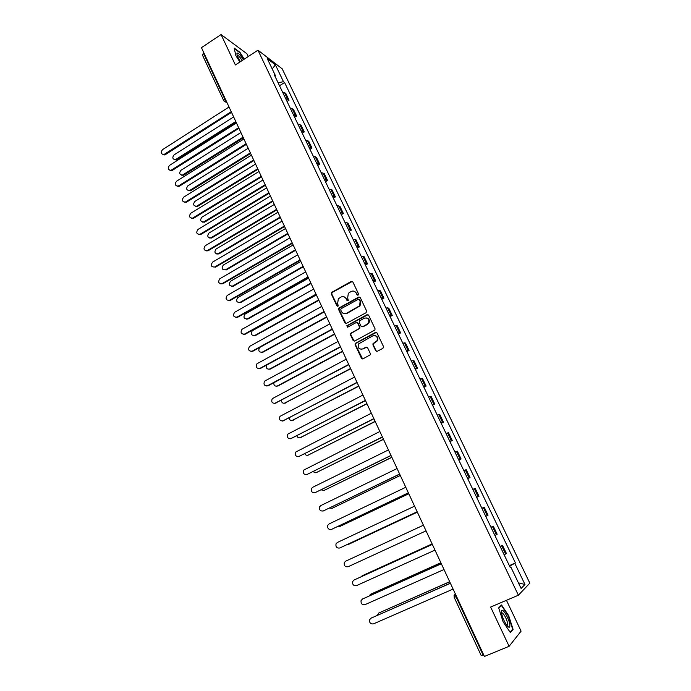 <?xml version="1.0" encoding="UTF-8"?>
<svg xmlns="http://www.w3.org/2000/svg" width="691" height="691" viewBox="0 0 691 691"><rect width="100%" height="100%" fill="white"/><g stroke="black" fill="none" stroke-linecap="round" stroke-linejoin="round"><path stroke-width="1.04" d="M358.119 295.092L358.508 293.882L352.842 281.945L351.227 281.427L331.542 292.448L331.309 293.908L336.871 305.793L338.236 305.966L337.657 303.427L338.322 298.814L341.026 297.052C343.22 296.111 344.93 296.672 346.165 298.737L346.891 300.274L348.273 300.438L347.677 297.899L348.316 293.321L351.071 291.498C353.274 290.548 355.001 291.11 356.245 293.174L356.979 294.72L358.119 295.092M375.679 350.708L377.329 351.27L382.935 348.316L383.496 346.58L377.061 333.01L375.412 332.449L355.209 343.418L355.105 344.731L361.428 358.24L363.06 358.81L370.264 354.794L370.324 353.533L367.595 347.737L365.962 347.176L362.637 348.938C358.845 349.482 357.48 347.815 358.543 343.937L372.777 335.869C376.517 335.265 377.925 336.897 377.001 340.749L373.01 343.626L372.941 344.904L375.679 350.708L376.82 351.417M518.388 595.219L490.627 607.043L509.112 646.301L484.417 656.45L201.452 47.662L221.06 34.55L235.381 64.963L257.942 50.184L518.388 595.219L529.816 583.152L282.196 68.815L257.942 50.184M366.057 312.721L366.619 310.993L360.287 297.631L358.655 297.104L338.815 308.108L338.616 309.525L344.844 322.818L346.459 323.362L366.057 312.721M368.64 315.251L375.023 328.709L374.937 330.004L354.725 341.017L353.101 340.464L350.415 334.72L350.544 333.373L358.914 328.717L359.475 326.99L357.679 323.181L356.055 322.637L347.798 327.102L346.778 325.763L367.007 314.707L368.64 315.251M248.242 56.532L246.92 53.751L221.06 34.55M509.112 646.301L521.092 631.151L506.451 600.306M483.674 654.869L481.212 655.586L454.194 597.387L456.025 596.756L483.13 655.094M202.575 55.107L203.396 53.069L224.661 98.839L226.389 101.309M203.828 52.775L203.396 53.069M285.78 98.822L287.629 99.176L284.424 92.499L282.576 92.119M284.424 92.499L285.841 93.518L289.037 100.178L287.033 101.439M287.629 99.176L289.037 100.178M294.608 117.254L296.629 116.002L293.407 109.29L290.168 107.986M293.399 114.732L296.629 116.002M302.243 133.19L304.273 131.946L301.034 125.183L297.821 123.965M301.077 130.763L304.273 131.946M309.931 149.247L311.969 148.004L308.704 141.197L305.534 140.066M308.817 146.915L311.969 148.004M317.679 165.425L319.734 164.182L316.443 157.323L313.308 156.287M316.608 163.188L319.734 164.182M325.478 181.716L327.551 180.489L324.234 173.579L321.134 172.629M324.459 179.582L327.551 180.489M333.347 198.136L335.429 196.909L332.086 189.947L329.02 189.101M332.371 196.106L335.429 196.909M341.268 214.676L343.358 213.459L339.998 206.445L336.966 205.693M340.343 212.75L343.358 213.459M349.249 231.347L351.356 230.138L347.962 223.063L344.973 222.407M348.376 229.524L351.356 230.138M357.29 248.138L359.415 246.937L355.995 239.812L353.041 239.259M356.47 246.419L359.415 246.937M365.392 265.059L367.526 263.867L364.088 256.689L361.168 256.231M364.623 263.452L367.526 263.867M373.563 282.109L375.705 280.926L372.242 273.688L369.357 273.334M372.846 280.615L375.705 280.926M381.786 299.289L383.954 298.115L380.456 290.825L377.614 290.574M381.121 297.907L383.954 298.115M390.078 316.608L392.255 315.433L388.739 308.091L385.932 307.944M389.474 315.329L392.255 315.433M398.439 334.055L400.633 332.889L397.083 325.487L394.319 325.452M397.886 332.898L400.633 332.889M406.861 351.633L409.063 350.484L405.487 343.021L402.767 343.09M406.36 350.596L409.063 350.484M415.343 369.357L417.563 368.217L413.961 360.693L411.283 360.875M414.902 368.441L417.563 368.217M423.894 387.219L426.131 386.079L422.503 378.504L419.86 378.798M423.514 386.424L426.131 386.079M432.514 405.22L434.769 404.088L431.106 396.453L428.515 396.859M432.195 404.546L434.769 404.088M441.204 423.358L443.475 422.244L439.787 414.548L437.23 415.066M440.944 422.814L443.475 422.244M449.962 441.644L452.251 440.538L448.528 432.782L446.023 433.421M449.763 441.221L452.251 440.538M458.789 460.076L461.087 458.979L457.338 451.163L454.885 451.914M458.651 459.783L461.087 458.979M467.686 478.656L470.001 477.567L466.226 469.681L463.816 470.562M467.608 478.5L470.001 477.567M476.66 497.39L478.993 496.302L475.175 488.364L472.817 489.358M476.643 497.356L478.993 496.302M481.869 508.256L484.21 507.185L481.886 508.308M485.756 516.376L488.045 515.192L484.21 507.185M490.947 527.224L493.305 526.162L491.042 527.414M494.929 535.542L497.175 534.238L493.305 526.162M500.103 546.348L502.478 545.294L500.267 546.676M504.188 554.873L506.382 553.431L502.478 545.294M275.096 76.502L275.476 75.76L267.27 58.631L275.398 64.85L283.483 81.693L278.093 82.756M509.587 566.136L515.426 562.966L284.58 82.505L283.483 81.693M514.873 563.45L524.97 584.474L521.109 588.473L510.813 566.983L510.105 567.216M275.476 75.76L274.336 74.913L510.234 567.492L510.813 566.983M244.269 59.141L239.932 52.291L234.197 48.085L235.847 55.626L239.898 62M513.093 629.363L508.662 615.621L501.536 604.953L498.677 607.864L503.091 621.788L510.373 632.628L513.093 629.363L512.083 629.786M279.518 85.736L284.58 82.505M509.336 565.627L515.426 562.966M275.398 64.85L272.219 68.962M518.405 582.841L524.97 584.474M357.713 295.195L356.668 293.295L354.146 291.231M343.997 296.767L346.597 298.849L347.642 300.749M352.358 281.418L331.991 292.569L331.758 294.029L337.64 306.268M359.743 297.078L339.246 308.212L339.056 309.628L345.897 323.509M359.346 299.713L358.206 299.341L341.086 308.739L340.706 309.939L341.466 311.563C342.701 313.636 344.412 314.206 346.614 313.282L359.631 305.759L360.123 301.354L359.026 299.35M344.239 313.697L346.614 313.282M359.761 299.825L360.538 301.466L360.054 305.871L347.046 313.377M357.057 322.576L358.102 323.267L359.89 327.068L359.769 328.398L350.968 333.451L350.838 334.79L354.215 341.155M368.044 314.664L347.487 325.608L347.487 327.206M367.215 324.243L368.415 323.146C369.521 319.242 368.156 317.575 364.33 318.154L359.337 321.004L359.208 322.351L361.004 326.161L362.637 326.713L368.83 323.233C369.996 320.615 369.305 318.836 366.74 317.895M362.058 326.852L362.637 326.713M367.621 324.329L363.051 326.791M375.049 335.584C377.649 336.396 378.435 338.141 377.407 340.818L373.416 343.695L373.339 344.964L376.085 350.76M360.961 349.3L362.637 348.938M366.878 347.089L363.051 348.99M376.396 332.388L355.632 343.479L355.528 344.8L362.594 358.94M233.653 116.934L174.097 154.87C172.085 157.513 172.508 159.129 175.367 159.725L235.786 121.521M236.072 122.143L176.853 159.733L174.46 159.725M231.52 112.339L165.356 154.62L162.921 154.611M229.032 107.001L162.54 149.653C160.493 152.357 160.925 154.007 163.827 154.603L231.209 111.683M240.9 132.534L180.982 170.28C178.952 172.992 179.41 174.607 182.364 175.125L243.051 137.155M243.327 137.751L183.746 175.143L181.388 175.16M248.207 148.245L187.917 185.784C185.862 188.591 186.363 190.206 189.42 190.638L250.367 152.892M250.634 153.471L190.69 190.664L188.375 190.707M243.353 59.737C240.477 55.133 238.386 52.922 237.099 53.095L236.944 53.337C236.754 54.909 237.92 57.681 240.433 61.654M242.118 60.549C240.433 57.759 238.991 56.023 237.782 55.34L237.212 55.384M234.318 48.638L239.786 52.654L244.001 59.314M501.459 612.476C502.202 616.977 504.041 621.33 506.969 625.536C509.051 627.972 510.018 627.799 509.863 625.018C509.483 619.602 503.057 608.192 501.709 610.559L501.459 612.476M507.047 625.631L507.755 623.956C506.719 619.067 504.922 615.405 502.366 612.96L501.528 613.081M498.781 608.184L501.433 605.48L508.343 615.811L512.627 629.138L510.079 632.187M500.725 605.782L501.433 605.48M238.931 128.293L172.361 170.349L169.951 170.366M236.443 122.938L169.528 165.374C167.464 168.155 167.93 169.805 170.936 170.332L238.637 127.662M246.402 144.359L179.41 186.199L177.043 186.233M243.906 138.995L176.576 181.206C174.486 184.074 174.996 185.724 178.105 186.155L246.117 143.754M255.558 164.069L194.897 201.409C192.824 204.303 193.368 205.909 196.529 206.255L257.734 168.751M257.993 169.312L197.678 206.307L195.406 206.359M262.969 180.006L201.936 217.147C199.846 220.127 200.425 221.733 203.69 221.975L265.163 184.73M265.413 185.266L204.726 222.053L202.489 222.131M270.431 196.063L209.019 232.997C206.911 236.063 207.542 237.669 210.902 237.808L272.643 200.822M272.876 201.331L211.817 237.911L209.632 238.015M253.925 160.554L186.518 202.161L184.195 202.213M251.42 155.173L183.668 197.16C181.56 200.114 182.113 201.755 185.326 202.1L253.649 159.966M261.509 176.861L193.67 218.235L191.39 218.313M259.004 171.472L190.82 213.225C188.686 216.266 189.282 217.915 192.608 218.149L261.241 176.3M269.145 193.299L200.882 234.43L198.654 234.534M266.631 187.892L198.023 229.403C195.873 232.547 196.512 234.18 199.932 234.318L268.894 192.763M277.946 212.241L216.153 248.959C214.037 252.12 214.711 253.718 218.175 253.744L280.175 217.034M280.399 217.518L218.961 253.891L216.827 254.012M276.841 209.857L208.043 250.807L205.97 250.868M274.327 204.441L205.27 245.711C203.111 248.95 203.793 250.574 207.317 250.6L276.599 209.338M285.521 228.531L223.34 265.033C221.215 268.289 221.923 269.879 225.473 269.801L287.767 233.359M287.983 233.826L226.156 269.974L225.473 269.801M284.597 226.536L215.454 267.184L214.746 267.002L284.372 226.052M282.075 221.111L212.578 262.131C210.41 265.456 211.126 267.08 214.746 267.002M293.157 244.951L230.492 281.289C228.462 284.554 229.213 286.134 232.729 286.031L295.411 249.814M295.618 250.254L233.403 286.186L231.399 286.35M292.405 243.344L222.822 283.742L220.774 283.906M289.883 237.911L219.842 278.741C217.786 282.075 218.537 283.69 222.122 283.578L292.189 242.886M300.835 261.492L237.669 297.674C235.778 300.948 236.564 302.511 240.036 302.382L303.116 266.389M303.306 266.804L240.701 302.511L238.766 302.693M300.283 260.282L230.25 300.43L228.272 300.611M297.743 254.832L227.149 295.48C225.214 298.832 226.017 300.43 229.55 300.291L300.075 259.851M308.583 278.153L244.908 314.18C243.146 317.463 243.975 319.017 247.395 318.845L310.881 283.085M311.062 283.474L248.052 318.957L246.195 319.156M308.212 277.359L237.73 317.229L235.83 317.437M305.672 271.891L234.508 312.358C232.712 315.709 233.558 317.299 237.039 317.117L308.022 276.944M316.383 294.936L252.206 330.816C250.565 334.099 251.438 335.636 254.815 335.437L318.698 299.911M318.871 300.274L255.463 335.524L253.683 335.74M316.21 294.556L245.262 334.168L243.448 334.392M313.662 289.08L241.936 329.357C240.261 332.708 241.15 334.28 244.588 334.073L316.029 294.176M259.704 347.461L259.566 347.582C258.045 350.855 258.952 352.375 262.286 352.151L326.575 316.867M326.731 317.204L262.925 352.211L261.233 352.445M324.269 311.891L252.863 351.227L251.127 351.469M321.712 306.398L249.416 346.493C247.87 349.836 248.795 351.399 252.189 351.166L324.105 311.537M266.467 365.185C265.897 368.208 267.011 369.478 269.81 368.985L334.513 333.943M334.66 334.254L270.44 369.02L268.842 369.27M332.388 329.357L260.507 368.415L258.875 368.674M329.832 323.854L256.966 363.76C255.54 367.094 256.508 368.64 259.851 368.381L332.233 329.028M273.783 382.754C273.757 385.466 274.958 386.528 277.393 385.941L342.52 351.158M342.65 351.443L278.015 385.958L276.521 386.217M340.568 346.96L268.22 385.742L266.683 386.001M338.003 341.449L264.575 381.156C263.271 384.481 264.273 386.001 267.564 385.725L340.43 346.666M281.323 400.374C281.643 402.758 282.878 403.648 285.029 403.034L350.579 368.493M350.7 368.752L284.251 403.285M348.817 364.701L274.56 403.466M346.243 359.182L272.245 398.681C271.062 401.998 272.09 403.501 275.338 403.207L348.687 364.433M289.011 418.072C289.581 420.137 290.825 420.862 292.725 420.249L358.698 385.975M358.802 386.2L292.051 420.482M357.126 382.581L282.498 421.052M354.552 377.044L279.985 416.353C278.905 419.644 279.976 421.13 283.18 420.819L357.014 382.339M296.845 435.857C297.588 437.61 298.797 438.189 300.481 437.593L366.886 403.579M366.973 403.786L299.911 437.8M365.504 400.607L290.505 438.776M362.922 395.053L287.793 434.147C286.817 437.42 287.914 438.897 291.075 438.569L365.401 400.391M304.8 453.754C305.655 455.196 306.821 455.637 308.29 455.067L375.135 421.329M375.213 421.501L307.84 455.248M373.943 418.772L298.581 456.63M371.361 413.209L295.662 452.087C294.789 455.334 295.912 456.794 299.03 456.449L373.857 418.591M312.885 471.746L316.167 472.679L383.445 439.208M383.514 439.355L315.83 472.817M382.451 437.083L306.718 474.613M379.86 431.504L303.599 470.156C302.813 473.387 303.971 474.829 307.054 474.475L382.382 436.928M321.116 489.85L324.096 490.42L391.823 457.235M391.875 457.347L323.88 490.515M391.028 455.533L314.923 492.735M388.437 449.945L312.747 487.267L311.598 488.364C310.907 491.569 312.09 492.994 315.131 492.64L390.976 455.412M329.486 508.049L332.086 508.3L400.262 475.391M400.305 475.477L332 508.343M399.674 474.138L323.189 510.986M397.075 468.541L320.866 505.536L319.674 506.719C319.069 509.898 320.27 511.305 323.276 510.951L399.631 474.043M338.046 526.343L340.145 526.317L408.77 493.702M408.796 493.754L340.214 526.292M408.39 492.89L331.576 529.366M405.781 487.276L329.063 523.942L327.81 525.203C327.284 528.365 328.51 529.764 331.49 529.401L408.364 492.83M346.891 544.689L417.347 512.152L348.592 544.335M417.183 511.789L340.119 547.842M414.565 506.166L337.312 542.495L336.016 543.834C335.567 546.978 336.819 548.36 339.756 547.998L417.165 511.763M423.419 525.212L345.63 561.196L344.291 562.612C343.911 565.73 345.18 567.104 348.1 566.741L426.036 530.861M432.125 543.947L362.239 575.75L361.099 576.786M362.525 575.603L432.108 543.921M354.319 579.887L432.324 544.378M432.341 544.413L354.017 580.043L352.643 581.537C352.324 584.629 353.619 585.994 356.504 585.631L434.985 550.105M440.884 562.794L370.531 594.286L369.08 596.005M370.557 594.269L440.858 562.733M362.516 599.011L441.307 563.701M441.333 563.77L362.473 599.037L361.056 600.609C360.806 603.684 362.11 605.04 364.978 604.668L444.002 569.505M449.711 581.796L378.875 612.969L377.321 615.292M378.772 613.021L449.668 581.701M370.886 618.238L450.359 583.187M450.411 583.282L370.989 618.195L369.538 619.827C369.348 622.885 370.678 624.232 373.511 623.869L453.097 589.069M496.397 534.756L492.51 526.646M487.233 515.641L483.38 507.6M478.146 496.674L474.32 488.701M469.129 477.87L465.337 469.958M460.189 459.213L456.423 451.361M451.318 440.703L447.587 432.911M442.516 422.339L438.811 414.617M433.784 404.123L430.113 396.461M425.12 386.044L421.475 378.443M416.526 368.113L412.907 360.572M408.001 350.32L404.408 342.84M399.536 332.665L395.978 325.236M391.141 315.148L387.608 307.78M382.805 297.769L379.307 290.453M374.539 280.52L371.067 273.265M366.334 263.401L362.887 256.197M358.197 246.419L354.768 239.267M350.112 229.559L346.718 222.467M342.097 212.828L338.728 205.788M334.142 196.227L330.79 189.239M326.238 179.746L322.922 172.81M318.404 163.396L315.105 156.511M310.622 147.157L307.348 140.325M302.9 131.048L299.652 124.268M295.238 115.051L292.008 108.323M505.631 554.027L501.718 545.855M225.111 98.554L223.547 100.523L225.724 101.888L226.536 101.629M456.561 596.523L456.025 596.756L455.352 593.923M454.281 597.283L454.039 595.573L455.3 593.802M224.117 101.292L227.028 102.683M223.772 100.765L202.333 54.831M347.323 300.395L346.891 300.274M346.597 298.849L346.165 298.737M337.312 305.906L336.871 305.793M331.758 294.029L331.309 293.908M332.302 292.328L331.853 292.198M345.275 322.904L344.844 322.818M339.056 309.628L338.616 309.525M339.609 307.918L339.169 307.815M347.487 325.608L347.055 325.521M176.853 159.733L176.119 159.405M164.596 154.283L165.356 154.62M183.746 175.143L183.02 174.84M190.69 190.664L189.973 190.388M171.601 170.029L172.361 170.349M178.667 185.896L179.41 186.199M197.678 206.307L196.97 206.039M204.726 222.053L204.018 221.811M211.817 237.911L211.118 237.687M185.775 201.884L186.518 202.161M192.936 217.985L193.67 218.235M200.148 234.197L200.882 234.43M218.961 253.891L218.27 253.683M207.421 250.539L208.138 250.747M233.403 286.186L232.729 286.031M222.122 283.578L222.822 283.742M240.701 302.511L240.036 302.382M229.55 300.291L230.25 300.43M248.052 318.957L247.395 318.845M237.039 317.117L237.73 317.229M255.463 335.524L254.815 335.437M244.588 334.073L245.262 334.168M262.925 352.211L262.286 352.151M252.189 351.166L252.863 351.227M270.44 369.02L269.81 368.985M259.851 368.381L260.507 368.415M278.015 385.958L277.393 385.941M267.564 385.725L268.22 385.742M285.642 403.026L285.029 403.034M275.338 403.207L275.985 403.19M293.33 420.214L292.725 420.249M283.18 420.819L283.811 420.776M301.077 437.533L300.481 437.593M291.075 438.569L291.697 438.5M308.877 454.98L308.29 455.067M299.03 456.449L299.644 456.362M316.746 472.566L316.167 472.679M307.054 474.475L307.659 474.354M324.666 490.282L324.096 490.42M315.131 492.64L315.727 492.493M332.647 508.135L332.086 508.3M323.276 510.951L323.863 510.77M340.689 526.119L340.145 526.317M331.49 529.401L332.06 529.194M348.8 544.249L348.255 544.473M339.756 547.998L340.326 547.756M362.766 575.482L362.239 575.75M354.017 580.043L354.561 579.758M371.041 593.984L370.531 594.286M362.473 599.037L363.008 598.726M379.376 612.641L378.875 612.969M370.989 618.195L371.516 617.84M331.991 292.569L331.542 292.448M339.246 308.212L338.815 308.108M176.101 160.044L175.367 159.725M163.827 154.603L164.588 154.948M183.098 175.428L182.364 175.125M190.146 190.923L189.42 190.638M237.091 54.986L236.944 53.337M237.298 55.651L237.782 55.34M501.562 613.297L502.366 612.96M501.58 613.012L501.709 610.559M170.936 170.332L171.696 170.642M178.105 186.155L178.857 186.458M197.246 206.514L196.529 206.255M204.398 222.217L203.69 221.975M211.601 238.024L210.902 237.808M185.326 202.1L186.069 202.377M192.608 218.149L193.342 218.408M199.932 234.318L200.666 234.551M218.857 253.942L218.175 253.744M207.317 250.6L208.043 250.807"/></g></svg>
